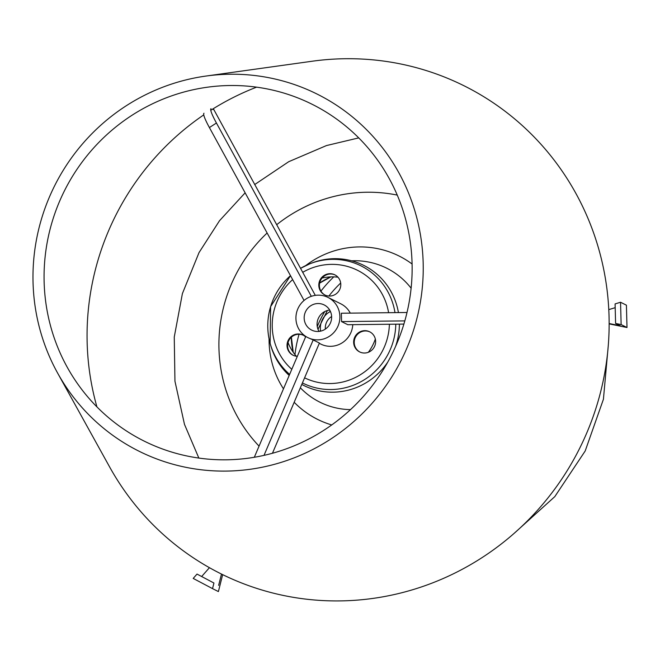 <?xml version="1.0" encoding="UTF-8"?>
<svg xmlns="http://www.w3.org/2000/svg" width="660" height="660" viewBox="0 0 660 660"><rect width="100%" height="100%" fill="white"/><g stroke="black" fill="none" stroke-linecap="round" stroke-linejoin="round"><path stroke-width="0.99" d="M325.347 329.084A13.208 12.845 116.5 0 1 331.633 316.503M330.429 311.479A18.265 17.762 -63.5 0 0 320.611 331.147M328.886 296.035A118.033 114.774 116.5 0 1 340.675 283.024M368.354 352.283A47.644 46.332 -63.5 0 0 372.364 345.914A47.644 46.332 -63.5 0 0 375.342 339.042M337.961 277.2A47.644 46.332 -63.5 0 0 322.072 278.05M288.04 342.581A47.644 46.332 -63.5 0 0 288.766 344.338A47.644 46.332 -63.5 0 0 296.332 356.235M397.262 195.096A149.837 145.695 -63.5 0 0 276.647 224.746M267.127 233.005A149.837 145.695 -63.5 0 0 259.058 446.127M297.33 356.326A11.245 10.931 116.5 0 1 292.273 335.758A11.245 10.931 116.5 0 1 305.613 336.897M303.328 335.247A11.245 10.931 -63.5 0 0 292.858 336.047A11.245 10.931 -63.5 0 0 293.287 355.352M340.791 284.328A11.245 10.931 116.5 0 1 324.778 294.929A11.245 10.931 116.5 0 1 318.813 285.425A11.245 10.931 116.5 0 1 334.818 274.816A11.245 10.931 116.5 0 1 340.791 284.328M335.115 274.972A11.245 10.931 -63.5 0 0 319.399 285.714A11.245 10.931 -63.5 0 0 325.075 295.078M359.395 351.788A11.245 10.931 116.5 0 1 354.915 336.847A11.245 10.931 116.5 0 1 369.88 331.897A11.245 10.931 116.5 0 1 374.36 346.838A11.245 10.931 116.5 0 1 359.395 351.788M369.955 331.939A11.245 10.931 -63.5 0 0 355.443 337.252A11.245 10.931 -63.5 0 0 359.914 352.044M398.425 312.592A67.114 65.257 -63.5 0 0 311.223 263.257L309.812 263.818A65.456 63.649 -63.5 0 0 300.523 268.364L309.812 263.818A65.456 63.649 -63.5 0 1 394.985 312.625M289.633 374.385A65.456 63.649 -63.5 0 1 270.122 343.299L270.608 306.652L290.483 275.657A65.456 63.649 -63.5 0 0 270.122 343.299L270.526 344.759A67.114 65.257 -63.5 0 0 289.187 375.433M301.785 384.433A67.114 65.257 -63.5 0 0 387.733 362.15M395.546 346.508A67.114 65.257 -63.5 0 0 399.391 324.134M609.147 323.532L620.293 325.801L615.598 323.458L621.134 324.58L620.548 302.247L615.087 303.913L615.598 323.458M213.328 108.669L315.307 295.375M203.973 113.239A30.913 3.745 57.1 0 0 209.401 127.561L304.062 300.465M213.634 109.642L212.594 109.131M311.314 296.332L216.43 123.016A30.913 3.745 -122.9 0 1 211.002 108.694M403.887 324.085L347.795 324.712L341.566 321.601L341.352 313.228L407.005 312.493M608.784 309.623L615.186 307.667M609.147 323.887L627 327.508L626.414 305.176L620.548 302.247M627 327.508L621.134 324.58M341.566 321.601L404.819 320.892M197.026 574.076L193.198 578.416L212.528 588.629L213.939 583.019L197.026 574.076L213.939 583.019M221.488 574.06L218.633 585.37M222.659 574.637L218.394 591.566L212.528 588.629M201.729 576.428L209.443 567.691M264 455.375L313.195 339.941L319.415 343.051L272.448 453.263M307.865 337.623A22.481 21.862 116.5 0 1 298.584 307.288A22.481 21.862 116.5 0 1 327.954 297.396A22.481 21.862 116.5 0 1 337.227 327.731A22.481 21.862 116.5 0 1 307.865 337.623L313.195 339.941M305.803 336.443L254.306 457.281M329.695 310.06A14.05 13.662 -63.5 0 0 319.027 331.411M329.983 323.895A14.05 13.662 116.5 0 1 311.627 330.082A14.05 13.662 116.5 0 1 305.827 311.124A14.05 13.662 116.5 0 1 324.184 304.936A14.05 13.662 116.5 0 1 329.983 323.895M327.954 297.396L340.865 303.847A22.481 21.862 116.5 0 1 350.287 313.129M352.77 324.654A22.481 21.862 116.5 0 1 350.147 334.174A22.481 21.862 116.5 0 1 320.776 344.075L319.3 343.332M399.613 363.371A199.535 194.015 -63.5 0 0 421.765 243.919A199.535 194.015 -63.5 0 0 205.837 76.073A199.535 194.015 -63.5 0 0 57.569 372.974A199.535 194.015 -63.5 0 0 229.119 471.034A199.535 194.015 -63.5 0 0 399.613 363.371M389.87 358.215A188.191 182.993 -63.5 0 0 410.751 245.553A188.191 182.993 -63.5 0 0 207.1 87.252A188.191 182.993 -63.5 0 0 67.262 367.274A188.191 182.993 -63.5 0 0 229.061 459.756A188.191 182.993 -63.5 0 0 389.87 358.215M256.591 87.153A261.261 254.042 -63.5 0 0 210.787 110.269M203.767 114.881A261.261 254.042 -63.5 0 0 96.921 406.898M57.569 372.974L109.576 466.867A272.596 265.064 -63.5 0 0 343.951 600.831A272.596 265.064 -63.5 0 0 576.873 453.742A272.596 265.064 -63.5 0 0 607.134 290.548A272.596 265.064 -63.5 0 0 312.13 61.24L205.837 76.073M324.761 311.553A113.05 109.923 -63.5 0 0 317.262 326.568M320.017 331.271A103.422 100.559 116.5 0 1 320.463 330.091M329.497 311.998A103.422 100.559 116.5 0 1 330.173 310.934M333.762 276.878A125.128 121.671 -63.5 0 0 320.941 291.101M299.054 334.274A125.128 121.671 -63.5 0 0 294.954 354.593M330.833 276.895A63.748 61.99 -63.5 0 0 319.654 283.008M291.308 337.252A63.748 61.99 -63.5 0 0 293.205 352.25M294.178 402.27A91.278 88.762 -63.5 0 0 315.769 418.448A91.278 88.762 -63.5 0 0 331.733 424.941M412.096 264.016A91.278 88.762 -63.5 0 0 305.687 265.609M269.074 338.926A91.278 88.762 -63.5 0 0 283.478 388.839M300.349 387.791A74.86 72.798 -63.5 0 0 318.384 401.404A74.86 72.798 -63.5 0 0 350.485 409.629M411.122 288.205A74.86 72.798 -63.5 0 0 351.623 260.807M389.392 324.25A59.92 58.261 116.5 0 1 382.322 351.194A59.92 58.261 116.5 0 1 304.59 377.834M302.42 382.94A65.456 63.649 -63.5 0 0 388.055 354.197A65.456 63.649 -63.5 0 0 395.794 324.175M291.802 369.295A59.92 58.261 116.5 0 1 292.652 279.617M302.692 272.332A59.92 58.261 116.5 0 1 388.6 312.7M209.401 127.561L216.43 123.016M327.376 310.513L317.996 329.282M330.891 276.887L319.63 283.107M291.39 337.177L293.238 352.291M198.85 458.073L184.47 424.331L174.95 381.216L174.256 337.029L182.399 293.584L199.023 252.607L219.508 220.729L245.132 192.827M254.661 184.577L288.742 161.692L326.477 145.563L358.735 137.89M608.355 344.652L603.421 399.259L585.189 450.986L554.796 496.633L514.107 533.379"/></g></svg>
